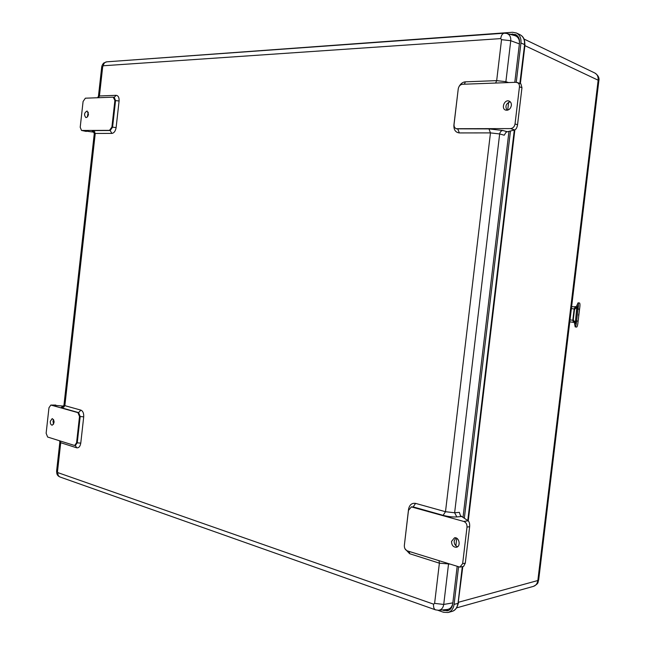 <?xml version="1.0" encoding="UTF-8"?>
<svg xmlns="http://www.w3.org/2000/svg" width="645" height="645" viewBox="0 0 645 645"><rect width="100%" height="100%" fill="white"/><g stroke="black" fill="none" stroke-linecap="round" stroke-linejoin="round"><path stroke-width="0.97" d="M506.801 33.459L514.726 35.58C517.862 36.596 519.443 39.087 519.483 43.046L514.807 82.334M452.734 603.712C451.879 607.187 449.976 609.122 447.025 609.517L438.761 610.259M459.869 567.116L407.326 550.878C405.237 549.943 404.246 548.113 404.351 545.396L408.478 510.372L411.397 506.897L463.747 521.434C466.021 522.361 467.109 524.24 467.012 527.086L462.65 563.649L459.869 567.116L463.602 566.391L465.295 563.149L469.641 526.691C469.834 523.853 469.342 521.894 468.165 520.797L460.417 515.645L459.361 512.356L454.628 512.775L499.665 133.95L490.466 132.894L445.493 511.711L454.628 512.775L456.845 516.935C452.701 517.153 448.122 516.621 443.107 515.339L445.493 511.711L415.582 503.382C411.824 502.842 409.478 504.817 408.543 509.3L404.367 545.243M455.862 545.775L456.757 538.277M507.341 131.757L506.035 132.265L504.229 135.208L499.665 133.95C500.077 131.886 501.125 130.733 502.81 130.492L507.341 131.757L514.742 129.951C516.129 129.314 517.064 127.589 517.548 124.759L515.041 123.945C514.468 126.759 512.96 128.315 510.518 128.597L514.742 129.951M508.631 102.249L507.696 110.15M63.645 406.108L50.866 405.044L48.972 407.753L46.134 433.255L47.625 437.028L74.659 445.51L76.57 442.784L79.512 416.468L83.713 416.847L80.77 443.139C80.157 446.534 78.803 448.082 76.691 447.799L60.719 442.712L59.84 442.123L59.534 440.793M94.009 132.217L81.536 130.459L80.206 127.275L83.084 101.483L85.374 98.193L113.214 97.161L114.891 100.418L111.908 127.025L109.497 130.363L110.166 130.508L93.525 130.572L95.25 133.442L94.275 133.62L63.96 405.157L64.855 405.657L95.25 133.442L111.883 133.418C114.076 133.039 115.487 131.104 116.116 127.597L119.091 100.999C119.252 97.508 118.269 95.613 116.148 95.323L99.435 95.968L102.708 66.604L101.716 66.951L98.451 96.186M81.536 130.459L109.497 130.363M50.866 405.044L77.916 412.623L79.512 416.468M515.041 123.945L519.507 86.382L519.201 84.455L518.169 83.003L516.032 82.294L462.441 84.269C460.183 84.624 458.78 86.148 458.248 88.857L454.048 124.412C453.903 126.622 454.669 128.057 456.329 128.71L510.518 128.597M53.543 424.233L53.003 421.274L53.559 419.5M50.294 421.322C50.213 423.644 50.85 424.934 52.189 425.208C54.68 422.951 54.688 420.734 52.205 418.581L50.294 421.322M88.462 114.238C88.051 116.463 87.172 117.567 85.841 117.559C83.81 114.826 84.245 112.641 87.123 111.005L88.462 114.238M88.268 112.222L87.341 116.93M85.825 131.362L85.366 131.241M451.54 541.397C451.613 545.186 453.193 547.145 456.281 547.274C461.151 546.678 459.28 536.793 454.499 537.809L451.54 541.397M511.372 105.498C510.501 108.997 508.607 110.537 505.68 110.11C500.843 108.715 504.398 99.169 509.066 101.055C510.759 101.789 511.525 103.273 511.372 105.498M517.29 82.495L520.934 83.874L521.958 87.72L517.548 124.759M457.547 546.742C455.209 545.799 454.088 543.872 454.185 540.962L455.878 537.898M510.219 101.765C505.978 103.506 504.914 106.336 507.043 110.271M576.146 308.318L575.082 308.205L576.066 308.254M576.711 308.391L575.542 320.67L575.147 321.307L573.502 321.113M576.936 309.084L575.542 320.67M573.905 321.541L574.518 321.234M570.019 319.896L572.792 320.243L574.163 308.939L575.413 307.036L577.065 307.23L571.623 306.593M575.687 306.689L575.122 306.625L575.687 306.689M572.736 322.25L574.55 322.444M575.888 320.896L575.534 323.895L575.888 320.896M577.702 305.851L577.348 308.85L577.702 305.851M574.372 322.621L575.179 326.894C575.816 326.41 576.283 324.435 576.59 320.968L578.033 309.003C578.565 305.536 578.573 303.489 578.073 302.844L576.235 306.859M578.033 309.003L579.557 309.181C580.089 305.714 580.097 303.658 579.589 303.021L578.073 302.844M579.557 309.181L578.113 321.146L576.59 320.968M575.179 326.894L576.694 327.071C577.331 326.588 577.807 324.612 578.113 321.146M572.792 320.243L573.55 322.355L575.219 322.508L575.316 321.702L574.461 321.581M575.316 321.702L574.058 321.589L573.3 319.477L574.469 309.785L575.719 307.891L576.969 308.028L577.065 307.23M533.326 586.41L533.334 586.402C535.81 585.66 537.309 583.701 537.841 580.524L458.668 602.204L457.636 605.518M598.842 80.859L598.149 80.198L537.841 580.524L538.672 579.928M524.691 41.869L524.982 45.682L598.149 80.198C598.399 76.682 597.246 74.264 594.706 72.95L594.674 72.933M448.065 612.5L451.943 611.428C455.257 610.339 457.249 607.663 457.902 603.414L454.096 604.365C453.435 608.678 451.419 611.387 448.065 612.5L443.575 612.29L437.915 610.291M509.445 34.169L515.573 34.548C518.499 36.144 519.806 38.982 519.483 43.07M508.969 131.395L463.013 517.395M457.144 566.649L452.717 603.889C452.153 607.574 450.428 609.88 447.557 610.815L441.898 609.976M454.096 604.365L458.531 567.076M464.344 518.282L510.461 131.016M516.258 82.294L520.942 42.973C521.321 38.192 519.806 34.862 516.395 32.976L512.541 32.274L112.931 61.38M512.332 34.943L516.427 35.04M448.493 610.468L444.639 609.727M516.016 36.08L518.733 37.813M451.105 608.251L447.783 609.404M452.089 606.429L451.339 606.985M518.782 39.143L519.386 39.845M452.83 602.881L443.728 604.446C443.155 607.913 441.454 609.856 438.632 610.267L435.641 609.888C434.004 609.202 433.319 607.292 433.585 604.163L57.857 472.632C57.719 474.905 58.502 476.381 60.203 477.066C56.228 475.494 56.808 472.583 56.599 471.1M519.378 43.892L510.751 40.716L505.882 81.689L508.574 82.568M449.226 564.141L448.509 564.238L443.728 604.446L434.609 603.381L433.585 604.163M101.725 66.886C101.999 65.379 102.7 64.073 103.821 62.968L106.796 61.823C104.853 62.065 103.684 63.379 103.289 65.766L500.722 38.603C501.246 35.282 502.439 33.484 504.317 33.201L506.664 33.419C509.639 34.435 511.001 36.862 510.751 40.716L501.536 39.659L496.674 80.625L505.882 81.689L505.882 82.665M103.289 65.766L102.708 66.604M59.832 442.196L56.615 471.019L57.486 471.688L60.719 442.712L60.324 441.043M97.605 97.742L98.451 96.242L99.435 95.968L98.459 97.709M57.486 471.688L57.857 472.632M448.557 563.932L439.382 563.174L434.609 603.381M461.546 516.5L456.845 516.935M501.536 39.659L500.722 38.603M76.691 447.799L75.344 445.477L77.255 442.76L80.198 416.46L78.593 412.615L62.557 408.092L64.855 405.657L80.907 410.131C82.947 411.075 83.882 413.316 83.713 416.847M439.092 560.932L439.382 563.174L409.631 553.708L404.971 548.75M502.81 130.492L488.966 128.895L490.466 132.894L459.353 132.935C455.563 132.443 453.741 129.863 453.887 125.211L458.264 88.72M459.079 86.478C460.772 83.536 462.876 81.988 465.392 81.834L496.674 80.625L495.634 83.044M93.348 131.435C91.622 130.895 91.687 130.604 93.525 130.572M86.293 131.435L81.77 130.483M62.557 408.092C60.703 407.527 60.807 407.132 62.855 406.898M80.907 410.131L78.593 412.615L77.916 412.623M55.784 405.052L51.181 405.084M443.107 515.339L413.187 506.906L415.582 503.382M412.51 506.986L411.736 506.873M463.747 521.434L468.165 520.797M488.966 128.895L457.176 128.839M116.116 127.597L112.577 127.17L110.166 130.508L111.883 133.418M111.908 127.025L112.577 127.17L115.56 100.572L119.091 100.999M114.891 100.418L115.56 100.572L114.213 97.355L116.148 95.323M464.352 84.197L465.392 81.834M456.66 128.79L457.821 129.024L459.353 132.935M409.325 551.515L409.631 553.708M76.57 442.784L80.77 443.139M465.295 563.149L462.65 563.649M467.012 527.086L469.641 526.691M519.467 86.793L521.958 87.72M574.163 308.939L571.381 308.608M576.864 307.205L576.767 308.012M575.114 321.686L575.018 322.492M573.55 322.355L569.785 321.871L573.534 322.347M575.413 307.036L571.623 306.601M458.668 602.204L457.765 605.075M524.732 42.352L524.893 45.642L520.362 83.657M514.847 129.919L468.262 520.87M462.82 566.544L458.24 602.333M462.28 566.649L458.063 603.123M524.587 44.811L519.846 83.463M514.299 130.064L467.77 520.539M520.942 42.973L524.482 44.545C524.861 39.829 523.361 36.547 519.991 34.685L519.967 34.677C523.595 36.596 525.167 39.934 524.675 44.699L520.055 83.536M514.17 34.814L512.34 33.959M443.768 610.638L445.735 610.114M452.145 606.276L451.726 606.405M106.796 61.823L504.156 33.209M435.456 609.823L60.203 477.066M94.807 131.774L93.211 131.338L94.283 133.579M64.169 406.882L62.662 407.003L63.96 405.213M114.213 97.355L113.544 97.193M456.974 128.903L456.329 128.71M412.066 506.817L411.397 506.897M75.344 445.477L74.659 445.51M578.783 313.922L578.573 315.59M575.122 306.625L574.026 306.875M575.945 306.722L576.952 307.214M456.539 607.888L533.334 586.402M598.85 80.786L538.664 580.008C537.454 582.467 539.575 583.032 533.399 586.386M523.974 39.023L594.706 72.95M598.85 80.762C599.552 77.868 598.189 75.272 594.771 72.982M452.274 611.331C455.346 610.363 457.297 607.679 458.119 603.277L462.497 566.608M514.516 130.008L467.972 520.668M516.395 32.976L519.991 34.685"/></g></svg>

